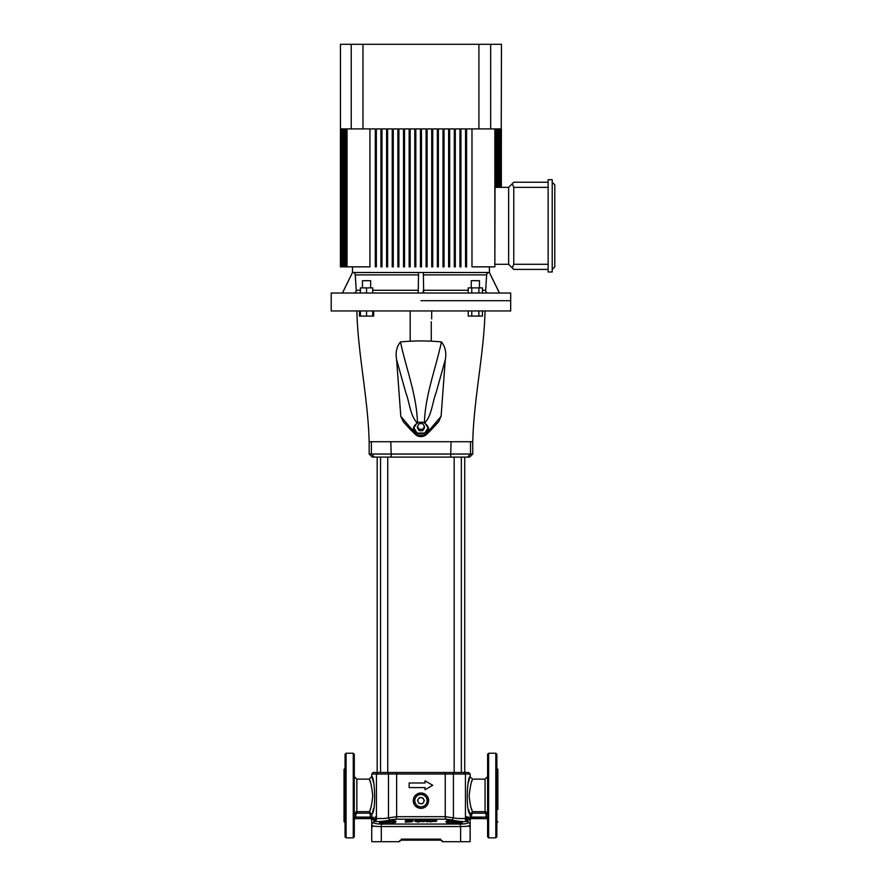 <?xml version="1.0" encoding="UTF-8"?>
<svg xmlns="http://www.w3.org/2000/svg" width="886" height="886" viewBox="0 0 886 886"><rect width="100%" height="100%" fill="white"/><g stroke="black" fill="none" stroke-linecap="round" stroke-linejoin="round"><path stroke-width="1.33" d="M379.064 772.47L462.835 772.47M454.164 772.47L457.752 772.47L454.164 772.47L454.164 457.098M422.367 797.599L424.328 800.368L423.619 802.218A3.079 3.079 0 0 1 420.95 803.757L418.989 803.447L418.281 802.218A3.079 3.079 0 0 1 418.281 799.139L419.532 797.599L422.478 797.666M422.367 803.757L423.619 802.218A3.079 3.079 0 0 0 420.95 797.599A3.079 3.079 0 0 0 418.281 799.139L417.572 800.368L418.281 802.218A3.079 3.079 0 0 0 420.95 803.757M424.139 794.52L420.95 794.52L424.682 794.831L427.872 800.368L426.277 803.757A6.158 6.158 0 0 1 415.623 803.757A6.158 6.158 0 0 1 420.95 794.52A6.158 6.158 0 0 1 426.277 803.757L424.571 806.581M428.647 800.678C428.182 796.016 425.612 793.446 420.95 792.981C416.287 793.446 413.718 796.016 413.253 800.678C413.718 805.341 416.287 807.899 420.95 808.364C425.612 807.91 428.182 805.341 428.647 800.678A7.697 7.697 0 0 0 427.373 796.436M425.457 794.443A7.697 7.697 0 0 0 413.463 798.895M413.253 800.678A7.697 7.697 0 0 0 427.971 803.812M417.76 806.825L420.95 806.825L417.217 806.515L415.623 803.757L417.217 806.515M414.028 800.988L415.623 803.757L414.028 800.368L417.328 794.775M440.951 840.161L442.491 841.7A1.539 1.539 0 0 0 440.951 840.161L400.948 840.161A1.539 1.539 0 0 0 399.409 841.7L371.81 841.7L372.762 841.7L371.81 841.7L371.721 840.36L371.721 825.674L372.751 826.693M399.409 841.7L400.926 840.161M345.053 795.55L345.053 754.263L346.083 753.244L346.083 837.857L345.053 836.827L345.053 795.55M354.289 754.263L354.289 836.827L353.259 837.857L353.259 753.244L354.289 754.263M487.61 772.891L487.61 795.55L487.61 754.263L488.64 753.244L488.64 837.857L495.817 837.857L495.817 753.244L496.847 754.263L496.847 836.827L495.817 837.857M355.829 814.223L355.829 817.08L370.293 817.08L370.27 817.767A1.539 0.676 -178.3 0 1 371.81 818.442L373.56 817.213L371.81 818.442L371.832 817.08L371.721 821.222L371.766 818.908L373.759 819.185L371.766 818.908A1.539 0.764 11.5 0 0 370.248 817.867L370.293 814.212L369.274 813.182L356.848 813.182L355.829 814.223L354.289 814.223L356.848 811.676L355.884 811.864M469.137 795.55C470.366 785.594 471.573 780.134 472.747 779.137C471.573 780.123 470.377 785.594 469.137 795.55C469.99 804.134 471.142 809.505 472.626 811.676L485.052 811.676L487.61 814.223L486.071 814.223L485.052 813.182L472.626 813.182L471.607 814.212L471.629 817.767A1.539 0.676 178.3 0 0 470.089 818.442L470.067 814.212C465.427 811.055 467.287 775.903 470.178 776.579C467.287 775.881 465.427 811.055 470.067 814.212L472.626 811.676L472.304 810.9M488.64 837.857L487.61 836.827L487.61 795.55L487.61 818.21M395.156 822.729C394.469 820.835 390.338 820.835 382.763 822.729C379.452 823.371 379.496 823.714 382.896 823.747L387.614 823.725M381.977 821.732A1.03 0.631 73.8 0 1 382.763 822.729C379.452 823.371 379.496 823.714 382.896 823.747L382.774 823.781C378.577 823.637 378.311 822.95 381.977 821.732C390.56 819.838 395.267 819.838 396.075 821.732C394.215 822.95 390.693 823.637 385.532 823.781L382.774 823.781M386.828 823.747L381.644 823.747M454.285 823.725L459.003 823.747C462.414 823.714 462.459 823.371 459.136 822.729C451.55 820.835 447.419 820.835 446.743 822.729M354.289 818.21L354.289 822.828M496.847 818.21L496.847 822.828M425.047 780.854L425.047 782.98L409.155 782.98L409.155 787.599L425.047 787.599L425.047 789.736L432.745 785.295L425.047 780.854L432.745 785.295M497.866 809.394L497.866 769.391L496.847 768.372M345.053 768.372L344.034 769.391L344.034 821.699L345.053 822.729M372.762 795.55C371.533 785.605 370.326 780.134 369.152 779.137C370.326 780.123 371.522 785.594 372.762 795.55C371.921 804.123 370.758 809.494 369.274 811.676L371.843 814.156M356.848 813.182L356.848 779.137L369.152 779.137L369.54 780.057M370.126 781.596L370.525 782.726M465.737 819.893C472.548 822.142 460.133 822.13 451.627 819.893L446.245 819.185L395.654 819.185L390.272 819.893A2.569 1.418 -104.6 0 1 388.489 817.39L388.489 774.01L376.45 774.01L376.45 818.52L384.147 818.52L396.64 816.682L445.259 816.682L457.752 818.52L465.449 818.52L465.449 774.01L453.41 774.01A1.539 0.875 -90 0 1 454.274 772.47M373.87 822.441L373.814 820.635M376.45 816.682L375.586 816.682A2.569 2.359 -90 0 1 373.759 819.185L373.87 822.54C374.08 823.537 376.904 824.046 382.353 824.058L459.546 824.058C464.995 824.046 467.819 823.537 468.029 822.54L468.085 820.635M471.895 781.264L472.227 780.411M471.839 809.682L471.374 808.364M485.052 813.182L485.052 779.137L472.747 779.137L470.056 776.922M469.502 778.617L469.192 779.636M469.093 779.968L468.362 782.692M468.672 809.649L470.067 814.212L471.607 814.212M459.546 824.058A2.569 1.362 -90 0 1 460.609 826.56C466.778 826.538 469.968 826.04 470.178 825.043L470.178 821.222A2.569 2.558 180 0 0 469.215 819.218A2.569 2.437 119.5 0 1 468.34 817.213L466.313 816.682L470.089 818.442L468.14 819.185L470.178 819.284L470.101 841.7L460.609 841.7L460.609 826.56L381.29 826.56C375.121 826.538 371.932 826.04 371.721 825.043L371.721 821.222A2.569 2.558 180 0 1 372.685 819.218A2.569 2.437 -119.5 0 0 373.56 817.213L372.906 817.601M470.089 841.7L469.137 841.7L470.089 841.7L470.178 840.36L470.178 825.674L469.148 826.693M442.491 841.7L460.609 841.7M372.618 811.753L372.973 810.546M373.227 809.638L373.549 808.364M373.549 782.726L373.316 781.795M373.294 781.729L371.843 776.922M370.293 814.212L371.832 814.212C376.472 811.055 374.612 775.903 371.721 776.579C374.612 775.881 376.472 811.055 371.832 814.212L371.832 817.08L370.293 817.08M390.272 819.893C381.733 822.142 369.351 822.13 376.162 819.893M432.545 821.521L430.297 821.931L430.319 819.727L434.439 819.915C437.518 820.425 437.518 820.768 434.439 820.957L430.308 821.433L430.319 819.727M434.417 820.414C437.485 820.923 437.485 821.267 434.406 821.455L432.523 821.366M424.804 821.311L422.6 821.787L422.611 819.55L427.107 820.646L427.118 819.628L429.322 819.694L429.311 821.4L424.815 820.281L424.804 821.311L422.6 821.289L422.611 820.713M427.096 821.145L427.118 819.628M429.311 821.4L427.096 821.843L424.804 820.779M421.647 821.244L418.137 822.086L414.858 821.267L414.847 820.48L418.148 819.561L421.647 820.381L417.948 820.757L421.647 820.79L418.137 821.588L414.847 820.768M419.565 820.381L417.948 820.392M413.042 819.672L413.053 821.023C412.488 821.732 410.672 822.064 407.593 822.009L405.367 822.197L405.345 820.857C405.91 820.137 407.726 819.794 410.805 819.827L413.042 819.672L413.042 820.525C412.477 821.233 410.65 821.555 407.571 821.51L405.334 821.699M445.824 821.732C446.622 819.838 451.317 819.838 459.923 821.732C463.588 822.95 463.323 823.637 459.125 823.781L456.368 823.781C451.195 823.637 447.685 822.95 445.824 821.732A1.03 0.986 -41.3 0 1 446.511 822.053L446.588 822.341M470.178 821.222L470.134 818.908A1.539 0.764 -11.5 0 1 471.651 817.867M371.721 840.36L371.81 841.7M373.87 822.54A2.569 2.536 0 0 0 371.721 825.043L372.364 825.686M373.216 825.962L374.257 826.173M466.789 826.284L469.514 825.697M460.255 823.747L459.125 823.781M462.414 772.47L468.639 772.47L464.718 772.47L464.718 457.098M377.181 457.098L377.181 772.47L373.261 772.47L379.485 772.47M370.37 808.818L369.274 813.182M345.053 808.364L345.053 813.592M345.053 822.828L345.053 836.827M345.053 772.891L345.053 768.273M470.178 825.043A2.569 2.536 180 0 0 468.029 822.54M465.538 819.185L468.14 819.185A2.569 2.359 90 0 1 466.313 816.682L465.449 816.682M451.627 819.893A2.569 1.418 104.6 0 0 453.41 817.39L453.41 774.01L396.64 774.01A1.539 0.764 -90 0 1 397.393 772.47M446.511 822.053C447.685 822.872 450.941 823.437 456.257 823.747L456.368 823.781M459.923 821.732A1.03 0.631 106.2 0 0 459.136 822.729L448.106 822.729M396.075 821.732A1.03 0.986 -138.7 0 0 395.389 822.053L395.389 822.053C394.226 822.917 390.97 823.493 385.643 823.747L385.532 823.781M486.868 812.418L486.015 811.864M371.721 820.159A1.539 1.539 0 0 0 370.182 818.62A1.539 1.539 0 0 1 371.721 820.159A1.539 1.539 0 0 0 370.182 818.62L355.829 818.62L370.182 818.188A1.539 1.096 -0 0 1 371.721 819.284M470.178 819.284A1.539 1.096 -0 0 1 471.717 818.188L486.071 818.62L471.717 818.62A1.539 1.539 0 0 0 470.178 820.159M472.626 811.676L472.626 813.182M487.61 820.159A1.539 1.539 0 0 0 486.071 818.62A1.539 1.539 0 0 1 487.61 820.159A1.539 1.539 0 0 0 486.071 818.62L486.071 814.223M354.289 817.08L355.829 817.08L355.829 818.62A1.539 1.539 0 0 0 354.289 820.159M406.264 821.267L406.264 820.801C407.073 820.104 408.8 819.882 411.425 820.126L407.261 820.757L411.303 820.801L407.294 821.256M411.436 820.624L410.683 820.303M422.6 821.787L422.611 819.55M434.406 821.455L434.439 820.957C437.518 820.768 437.518 820.425 434.439 819.915M432.545 820.536L433.475 820.203L432.545 820.536M417.217 794.831L420.95 794.52M424.682 806.515L420.95 806.825M471.241 280.696L479.448 280.696L471.241 280.696L471.241 287.884M362.452 280.696L370.658 280.696L362.452 280.696L362.452 287.884M420.95 300.697L510.69 300.697L420.95 300.697M420.95 310.953L510.69 310.953L510.69 293.011L331.209 293.011L331.209 310.953L420.95 310.953M472.747 454.02L469.669 457.098L372.231 457.098L369.152 454.02L472.747 454.02L472.747 441.715C473.877 397.936 483.922 354.732 485.052 310.953M356.848 310.953C357.977 354.732 368.022 397.936 369.152 441.715L472.747 441.715M414.449 433.309A7.697 7.022 180 0 1 413.485 431.26A7.697 7.022 180 0 1 416.354 423.929M424.106 435.978L431.05 430.042L426.554 434.373A7.697 7.022 180 0 1 426.554 434.373A7.697 7.022 180 0 1 424.106 435.978A7.697 7.022 180 0 1 417.793 435.978A7.697 7.022 180 0 1 415.346 434.373A7.697 7.022 180 0 1 415.324 434.35M425.546 423.929A7.697 7.022 180 0 1 428.414 431.26A7.697 7.022 180 0 1 427.451 433.309M424.505 435.181L428.06 429.566L428.06 427.894L424.505 422.268L417.395 422.268L413.84 427.894L413.84 429.566L417.395 435.181L424.505 435.181L424.505 433.52L428.06 427.894M441.427 341.93C445.304 346.769 446.588 352.694 445.293 359.716L436.133 392.564C432.169 402.798 431.859 415.733 424.427 423.298C424.981 395.743 435.646 369.052 441.427 341.93C427.75 340.601 414.094 340.601 400.472 341.93C406.253 369.063 416.918 395.743 417.472 423.298C410.052 415.755 409.731 402.798 405.777 392.576L396.607 359.716L400.804 416.32L413.485 431.26L403.296 421.78L410.849 430.042L417.793 435.978M441.095 416.32L438.603 421.78L428.414 431.26L441.095 416.32L445.293 359.716M431.05 430.042L438.603 421.78M429.5 431.449L425.823 433.055L416.077 433.055L412.4 431.449M403.296 421.78L400.804 416.32M396.607 359.716C395.322 352.672 396.607 346.747 400.472 341.93M413.84 427.894L417.395 433.52L417.395 435.181M417.395 433.52L424.505 433.52M422.722 430.707L424.505 427.894L424.505 426.432L422.722 423.619L419.178 423.619L417.395 426.432L417.395 427.894L419.178 430.707L422.722 430.707L422.722 429.245L424.505 426.432M417.395 426.432L419.178 429.245L419.178 430.707M419.178 429.245L422.722 429.245M373.659 310.953L373.659 316.08L359.45 316.08L359.45 310.953M360.403 310.953L360.403 316.08M372.718 310.953L372.718 316.08M366.56 310.953L366.56 316.08M478.894 310.953L478.894 316.08L468.24 316.08L468.24 310.953M471.784 310.953L471.784 316.08M482.449 310.953L482.449 316.08L478.894 316.08M360.403 293.011L360.403 287.884L372.718 287.884L372.718 293.011M366.56 287.884L366.56 293.011M468.24 293.011L468.24 287.884L482.449 287.884L482.449 293.011M471.784 287.884L471.784 293.011M478.894 287.884L478.894 293.011M423.298 293.011L423.209 290.442M488.23 293.011A2.569 2.558 90 0 1 485.672 290.276L486.647 274.893A2.569 2.558 90 0 1 489.205 272.5M353.669 293.011A2.569 2.558 90 0 0 356.227 290.276L360.403 290.276M431.272 321.729C431.759 317.753 431.759 317.753 431.272 321.729C431.759 317.753 431.759 317.753 431.272 321.729L431.272 341.21M431.659 318.871L431.715 310.953M501.099 187.367L501.454 44.3L490.667 44.3L490.667 128.913L466.59 128.913L466.59 266.852L465.56 266.852L465.56 128.913L460.953 128.913L460.953 266.852L459.923 266.852L459.923 128.913L455.304 128.913L455.304 266.852L454.285 266.852L454.285 128.913L449.667 128.913L449.667 266.852L448.637 266.852L448.637 128.913L444.03 128.913L444.03 266.852L443 266.852L443 128.913L438.382 128.913L438.382 266.852L437.363 266.852L437.363 128.913L432.745 128.913L432.745 266.852L431.715 266.852L431.715 128.913L427.107 128.913L427.107 266.852L426.077 266.852L426.077 128.913L421.459 128.913L421.459 266.852L420.44 266.852L420.44 128.913L415.822 128.913L415.822 266.852L414.792 266.852L414.792 128.913L410.185 128.913L410.185 266.852L409.155 266.852L409.155 128.913L404.537 128.913L404.537 266.852L403.518 266.852L403.518 128.913L398.899 128.913L398.899 266.852L397.869 266.852L397.869 128.913L393.262 128.913L393.262 266.852L392.232 266.852L392.232 128.913L387.614 128.913L387.614 266.852L386.595 266.852L386.595 128.913L381.977 128.913L381.977 266.852L380.947 266.852L380.947 128.913L376.34 128.913L376.34 266.852L375.31 266.852L375.31 128.913L351.233 128.913L351.233 44.3L340.445 44.3L340.445 266.852M478.916 128.913L478.916 44.3L362.983 44.3L362.983 128.913M489.404 266.852L489.404 272.5L352.495 272.5L342.472 293.011M490.667 128.913L494.853 128.913L494.853 266.852L471.972 266.852L471.972 128.913M418.524 274.893L355.253 274.893L356.227 290.276M355.253 274.893A2.569 2.558 90 0 0 352.694 272.5M501.343 128.913L501.343 187.367L501.376 128.913M500.623 187.367L500.623 128.913L501.022 187.367M499.937 187.367L499.937 128.913L500.512 128.913L500.512 187.367M499.062 187.367L499.062 128.913L499.793 128.913L499.793 187.367M497.976 187.367L497.976 128.913L498.873 128.913L498.873 187.367M496.669 187.367L496.669 128.913L497.755 128.913L497.755 187.367M494.853 266.852L495.152 128.913L496.415 128.913L496.415 187.367M369.927 128.913L369.927 266.852L347.046 266.852L347.046 128.913L351.233 128.913M340.556 266.852L340.556 128.913L340.523 266.852M340.877 266.852L340.877 128.913L340.8 266.852M341.387 266.852L341.387 128.913L341.963 128.913L341.963 266.852L341.276 266.852M342.107 266.852L342.107 128.913L342.838 128.913L342.838 266.852L341.963 266.852M343.026 266.852L343.026 128.913L343.923 128.913L343.923 266.852L342.838 266.852M344.145 266.852L344.145 128.913L345.23 128.913L345.23 266.852L343.923 266.852M345.485 266.852L345.485 128.913L346.747 128.913L346.747 266.852L345.23 266.852M351.233 44.3L362.983 44.3M478.916 44.3L490.667 44.3M495.152 264.294L508.642 264.294L508.642 187.367L513.769 182.239L548.124 182.239M495.152 187.367L508.642 187.367M548.124 271.98L548.124 179.681L552.222 179.681L552.222 271.98L548.124 271.98M552.222 182.239L554.791 184.809L554.791 266.852L552.222 269.422M548.124 187.367L513.769 187.367L513.769 264.294L548.124 264.294M548.124 269.422L513.769 269.422L512.263 267.915L513.769 264.294M508.642 264.294L512.263 267.915M513.769 187.367L512.263 183.745M489.371 272.5L499.427 293.011M423.342 272.5L423.685 293.011M418.557 272.5L418.214 293.011M401.358 839.131L440.541 839.131M382.763 822.729L393.794 822.729M356.848 811.676L369.274 811.676M387.625 772.47A1.539 0.875 -90 0 1 388.489 774.01L396.64 774.01L396.64 816.682A2.569 1.263 -90 0 1 395.654 819.185M382.353 824.058A2.569 1.362 -90 0 0 381.29 826.56L381.29 841.7M470.178 776.579L470.178 774.01L465.449 774.01L463.91 772.47M446.245 819.185A2.569 1.263 -90 0 1 445.259 816.682L445.259 774.01A1.539 0.764 -90 0 0 444.506 772.47M377.99 772.47L376.45 774.01L371.721 774.01L373.261 772.47M376.362 819.185L373.759 819.185M470.067 817.08L487.61 817.08M390.815 441.715L391.269 457.098M450.631 457.098L451.085 441.715M470.521 441.715L470.521 454.02L467.476 457.098M374.424 457.098L371.378 454.02L371.378 441.715M372.718 290.276L418.258 290.276M486.647 274.893L423.375 274.893M423.641 290.276L468.24 290.276M482.449 290.276L485.672 290.276M387.736 457.098L387.736 772.47M380.559 457.098L380.559 772.47M461.34 457.098L461.34 772.47M356.848 779.137L354.289 776.579M485.052 779.137L487.61 776.579M497.866 821.699L496.847 822.729M353.259 753.244L346.083 753.244M488.64 753.244L495.817 753.244M369.152 779.137L371.721 776.579L371.721 774.01M470.178 774.01L468.639 772.47M353.259 837.857L346.083 837.857M376.45 818.52L375.697 820.192L376.594 819.783M465.449 818.52L466.202 820.192L465.305 819.783M459.003 823.747L461.595 823.515M382.896 823.747L380.304 823.515M479.448 287.884L479.448 280.696M370.658 287.884L370.658 280.696M369.152 441.715L369.152 454.02M415.346 434.373L410.849 430.042M352.495 266.852L352.495 272.5L342.417 293.011M410.185 310.953L410.185 341.243M489.404 272.5L499.482 293.011"/></g></svg>
